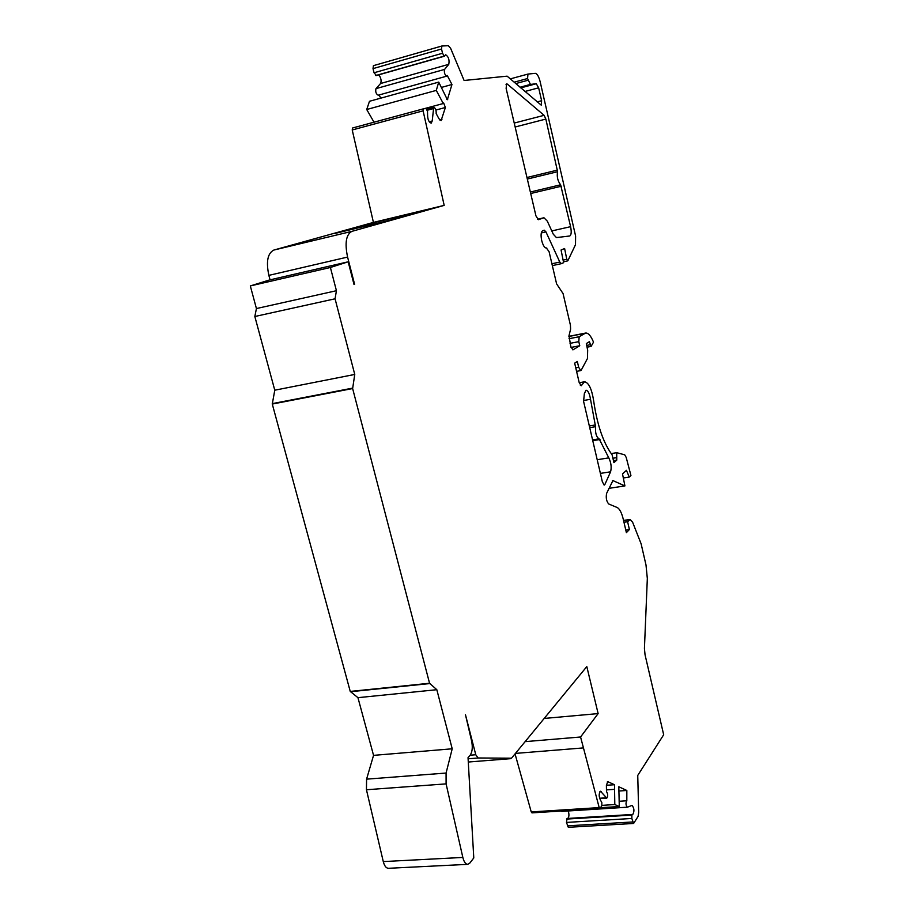 <?xml version="1.0" encoding="UTF-8"?>
<svg xmlns="http://www.w3.org/2000/svg" width="914" height="914" viewBox="0 0 914 914"><rect width="100%" height="100%" fill="white"/><g stroke="black" fill="none" stroke-linecap="round" stroke-linejoin="round"><path stroke-width="1.37" d="M626.833 790.473L618.812 786.771L619.281 806.502L614.802 804.537L614.505 784.726L607.696 781.63L606.405 785.492L606.485 791.558C607.97 794.015 608.073 796.208 606.793 798.128L600.498 791.238C598.693 793.603 598.75 796.7 600.669 800.515L601.812 802.446L601.858 805.737L599.858 808.559L599.196 807.599L580.573 736.992L598.133 713.594L586.811 666.592L511.52 758.186L478.091 757.98L475.771 754.747L465.466 714.737L471.533 740.637C472.881 747.035 472.389 751.936 470.082 755.352L468.037 757.672L473.783 857.96L469.91 862.987L467.74 864.336C465.603 864.21 463.969 861.913 462.838 857.435L446.101 783.881L446.078 773.05L452.213 748.794L436.823 689.704L429.557 683.249L352.633 388.553L354.758 374.443L335.061 298.798L336.432 290.709L330.4 267.482L348.177 261.804L354.026 284.528L354.598 284.323L347.583 257.074C344.658 243.021 346.098 234.452 351.89 231.356L444.181 205.376L423.113 110.845L423.411 108.835L425.993 108.492L427.512 111.314L427.569 114.604C427.626 119.38 428.826 122.236 431.191 123.173L432.208 121.014L433.727 107.212C435.51 108.081 436.321 110.194 436.161 113.553L438.949 118.729L441.119 120.591L445.381 107.498L443.667 103.008L443.267 103.522L436.286 90.395L438.731 82.111L447.357 99.717L451.962 84.511L447.243 75.474L446.718 76.159C444.707 74.811 443.987 72.56 444.57 69.43L448.774 64.334C449.574 59.89 448.557 56.714 445.712 54.783L444.181 56.097L442.547 53.252L441.531 49.002L441.862 46.008L448.328 45.7L450.625 48.305L464.095 80.478L507.121 76.159L541.248 105.156L541.625 100.711L538.654 87.813L536.267 83.734L530.428 84.419L527.572 78.535L527.949 74.08L535.33 73.326C537.158 73.68 538.757 76.41 540.105 81.529L575.603 236.029L575.5 244.724L567.88 260.696L566.783 259.313L564.612 248.517L561.07 250.002L563.618 262.684L561.39 263.666L559.802 262.055L545.944 231.882L544.264 230.191L542.585 230.808C540.951 231.985 540.665 235.229 541.705 240.553C543.042 245.489 544.618 247.991 546.435 248.048L549.086 251.681L556.603 283.877L563.07 293.588L570.427 325.19L570.599 329.189L569.011 335.632L570.759 346.417L572.907 349.879L579.75 345.743L578.802 341.653L579.156 336.74L585.646 333.05C588.308 332.833 590.924 335.861 593.517 342.144L591.107 346.406L589.393 341.687L586.331 343.561L587.668 350.233L587.439 358.562L581.235 370.147L580.733 370.593L578.676 367.279L577.317 361.464L574.666 363.155L579.168 382.475L581.224 385.765L584.492 381.778C588.616 382.509 591.621 388.576 593.529 399.966C597.025 424.496 603.217 442.776 612.106 454.806L613.922 462.633L616.756 460.13L616.721 452.693L624.719 454.818L626.204 457.423L630.934 475.497L629.266 477.062L626.433 470.333L622.514 473.932L624.913 485.917L612.917 480.593L606.599 493.423C605.776 497.89 606.485 501.409 608.724 503.98L617.179 507.521C619.635 508.835 621.657 512.708 623.245 519.129L626.387 532.656L629.403 529.514L627.598 521.745L630.1 519.472L632.579 522.145L641.114 543.796L646.004 565.012L647.329 578.516L644.427 648.449L645.044 654.79L663.678 734.753L637.744 775.426L638.68 812.455L638.121 816.339L633.619 823.457L631.837 818.476L631.871 815.082L632.785 814.465C634.522 811.312 634.282 808.273 632.065 805.371L627.335 807.222C625.747 805.165 625.576 803.018 626.821 800.778L626.833 790.473L618.687 791.033M467.74 864.336L388.439 868.3C386.142 868.186 384.417 865.946 383.274 861.582L366.445 789.742L366.583 779.151L373.552 755.364L357.945 697.668L350.245 691.43L272.281 404.057L274.771 390.198L254.835 316.507L256.423 308.555L250.322 285.933L269.436 279.992L348.177 261.804M270.064 279.844L268.865 275.365C265.951 261.655 267.619 253.224 273.88 250.048L373.426 222.41L352.221 129.971L352.564 127.994L423.376 108.857M374.009 122.19L366.72 109.509L369.484 101.283L438.731 82.111M380.807 98.152L379.013 94.976M446.718 76.159L378.179 95.216C376.031 93.936 375.3 91.743 375.974 88.635L380.578 83.505C381.618 80.912 381.047 78.01 378.876 74.811M376.397 75.439L374.055 72.766L373.015 68.619L373.426 65.659L441.77 46.054M633.619 823.457L568.314 827.307L566.463 822.417L567.091 818.476L632.351 814.465M567.731 818.441C569.102 817.013 569.285 814.523 568.279 810.969M627.21 807.211L561.15 811.015M532.234 812.683L531.24 811.94L515.05 753.89M619.281 806.502L600.567 807.702M614.802 804.537L601.972 805.371M614.574 789.342L606.462 789.902M583.235 747.926L515.462 753.399M580.573 736.992L525.127 741.642M598.133 713.594L544.184 718.45M543.864 217.783L537.443 219.257L543.967 217.749L538.357 219.703L535.935 215.853L506.139 88.498L506.573 83.848L507.339 84.111L544.104 115.324L545.852 119.071L557.597 171.706L527.321 179.053M543.967 217.749L547.315 221.165L553.313 234.247L556.443 237.583L569.742 235.995C571.341 235.035 571.627 231.928 570.61 226.672L560.613 184.799C557.689 180.995 556.683 176.631 557.597 171.706M610.575 471.807C611.729 467.34 611.135 462.701 608.793 457.868L599.116 438.811C596.351 437.121 595.163 433.076 595.562 426.678L590.513 399.281C589.564 393.603 588.068 390.586 586.023 390.221L584.343 393.694L583.589 401.395L602.395 481.964L604.303 485.037L604.897 484.454L610.575 471.807L600.395 473.395M627.598 521.745L623.976 522.26M629.403 529.514L625.77 530.017M624.913 485.917L608.85 488.362M629.266 477.062L623.325 477.976M616.756 460.13L613.465 460.656M579.75 345.743L571.033 347.423M451.962 84.511L441.519 87.39M436.286 90.395L366.72 109.509M443.267 103.522L423.822 108.777M444.181 205.376L373.426 222.41M373.757 222.65L334.604 233.527L390.347 220.137L427.295 209.752L373.757 222.65L373.895 224.09M354.598 284.323L354.015 284.46M330.4 267.482L250.322 285.933M336.432 290.709L256.423 308.555M335.061 298.798L254.835 316.507M354.758 374.443L274.771 390.198M436.823 689.704L357.945 697.668M452.213 748.794L373.552 755.364M632.671 821.972L567.308 825.845M631.837 818.476L566.463 822.417M631.871 815.082L566.554 819.093M631.94 814.911L566.634 818.91M632.328 814.465L567.103 818.476M614.505 784.726L606.405 785.286M608.016 781.699L607.387 781.744M606.233 797.808L599.538 798.253M601.309 791.707L599.767 791.81M599.196 807.599L531.24 811.94M629.495 519.803L623.599 520.649M613.534 480.695L612.357 480.878M616.207 457.72L612.906 458.245M581.875 384.977L580.333 385.251M578.676 367.279L575.751 367.828M590.101 344.761L586.697 345.412M584.846 333.359L568.885 336.489M579.156 336.74L568.999 338.717M578.802 341.653L570.039 343.344M545.944 231.882L541.305 232.933M559.802 262.055L551.907 263.769M561.287 263.678L552.342 265.62L561.39 263.666M566.783 259.313L563.104 260.113M527.881 74.103L510.298 78.89L527.949 74.08M527.572 78.535L514.125 82.18M527.972 80.272L515.747 83.574M530.428 84.419L519.997 87.23M536.267 83.734L520.774 87.893M538.654 87.813L524.944 91.48M541.625 100.711L537.078 101.911M441.531 49.002L373.015 68.619M442.547 53.252L374.055 72.766M444.181 56.097L375.768 75.531M444.318 56.154L375.917 75.576M448.774 64.334L380.578 83.505M444.57 69.43L375.974 88.635M447.757 99.203L446.763 99.466M445.381 107.498L435.898 110.046M441.93 119.528L439.897 120.077M433.019 108.697L427.249 110.251M432.208 121.014L429.249 121.802M423.113 110.845L352.221 129.971M351.89 231.356L273.88 250.048M347.583 257.074L268.865 275.365M352.598 388.119L272.258 403.634M352.633 388.553L272.281 404.057M429.557 683.249L350.245 691.43M429.717 683.569L350.416 691.738M446.078 773.05L366.583 779.151M446.101 783.881L366.445 789.742M462.838 857.435L383.274 861.582M475.771 754.747L470.207 755.204M478.091 757.98L468.105 758.791M510.64 758.666L468.288 762.025L510.732 758.666M507.339 84.111L506.036 84.465M544.104 115.324L514.216 123.07M545.852 119.071L515.142 126.989M557.586 170.073L526.955 177.51M560.613 184.799L530.349 192.02M561.31 186.228L530.703 193.517M570.61 226.672L551.793 230.934M604.897 484.454L603.56 484.66M608.793 457.868L597.208 459.719M600.007 439.485L592.763 440.685M595.562 426.678L589.724 427.661M595.46 424.93L589.324 425.981M590.513 399.281L583.68 400.492M561.756 811.381L627.335 807.222M619.201 801.281L626.821 800.778M599.63 798.608L606.793 798.128M531.948 812.877L599.858 808.559M623.542 520.409L630.1 519.472M611.169 453.584L616.721 452.693M579.236 382.738L584.492 381.778M576.574 371.358L580.733 370.593M587.051 347.183L591.107 346.406M568.896 336.341L585.646 333.05M546.172 248.071L546.743 247.945M563.447 261.792L567.685 260.878M373.426 65.659L441.862 46.008M376.18 75.576L444.57 56.165M426.689 109.12L433.727 107.212M352.564 127.994L423.411 108.835M592.58 439.897L599.116 438.811"/></g></svg>
